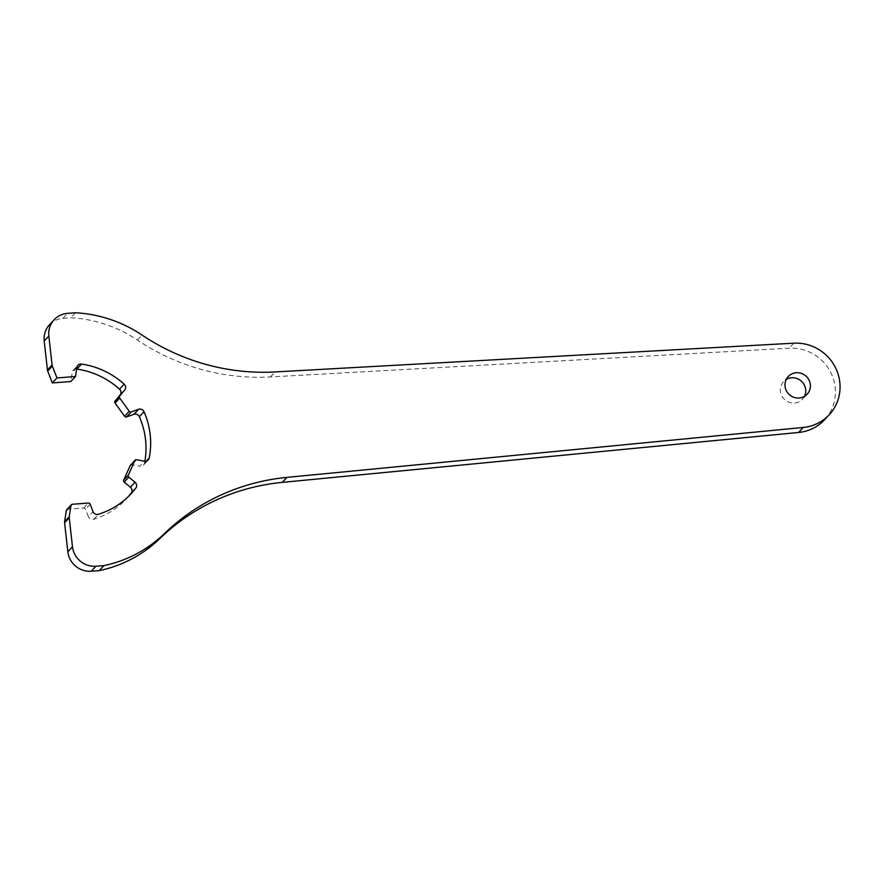 <?xml version="1.0" encoding="UTF-8"?>
<svg xmlns="http://www.w3.org/2000/svg" width="884" height="884" viewBox="0 0 884 884"><rect width="100%" height="100%" fill="white"/><g stroke="black" fill="none" stroke-linecap="round" stroke-linejoin="round"><path stroke-width="0.66" stroke-dasharray="4.42 3.31" d="M804.484 396.341A12.928 12.464 -137.2 0 1 780.417 391.358A12.928 12.464 -137.2 0 1 786.252 379.446M49.46 324.804A21.536 20.774 -137.2 0 1 62.897 318.373L70.83 317.765A130.313 125.694 -137.2 0 1 137.451 340.086A215.398 207.762 42.8 0 0 270.449 376.938L789.18 348.197A43.084 41.548 -137.2 0 1 835.159 387.192A43.084 41.548 -137.2 0 1 824.639 419.679M66.709 509.781A1.724 1.657 -137.2 0 1 67.792 509.261L83.737 508.046A1.724 1.657 -137.2 0 1 85.505 509.173L88.389 516.632L93.03 511.626M128.589 496.333A78.621 75.836 42.8 0 1 126.335 498.885A78.621 75.836 42.8 0 1 93.704 519.273A4.309 4.155 -137.2 0 1 88.389 516.632M130.423 465.238A1.724 1.657 -137.2 0 1 131.948 464.752L139.771 466.211L144.412 461.205M144.888 461.271A78.621 75.836 42.8 0 1 144.567 463.017A4.309 4.155 -137.2 0 1 139.771 466.211M76.621 369.059A4.309 4.155 42.8 0 0 72.223 372.484L70.842 381.523M75.471 312.77L70.83 317.765M76.864 367.49L72.223 372.484M270.449 376.938L275.09 371.932M793.821 343.191L789.18 348.197M137.451 340.086L142.081 335.08M62.897 318.373L67.527 313.367M144.567 463.017L146.313 461.128M136.578 459.746L131.948 464.752M93.704 519.273L98.345 514.267M90.135 504.178L85.505 509.173M83.737 508.046L88.367 503.051M72.422 504.256L67.792 509.261M807.158 394.176L802.528 399.181M73.25 370.341L77.891 365.335M126.335 498.885L130.965 493.88M143.562 464.984L148.203 459.978M788.208 376.606L783.567 381.612"/><path stroke-width="1.33" d="M786.252 379.446A12.928 12.464 -137.2 0 1 804.484 396.341M810.319 384.429A12.928 12.464 -137.2 0 1 793.821 397.325A12.928 12.464 -137.2 0 1 788.208 376.606A12.928 12.464 -137.2 0 1 810.319 384.429M128.589 496.333A78.621 75.836 42.8 0 0 131.175 493.084A4.309 4.155 -137.2 0 0 130.401 487.261L124.213 482.123A1.724 1.657 -137.2 0 1 123.716 480.1L130.136 465.68A1.724 1.657 -137.2 0 1 130.423 465.238L135.064 460.233A1.724 1.657 42.8 0 1 136.578 459.746L144.412 461.205A4.309 4.155 42.8 0 0 149.197 458.022A78.621 75.836 42.8 0 0 150.169 434.596A78.621 75.836 42.8 0 0 144.004 411.723A4.309 4.155 42.8 0 0 138.589 409.303L131.219 411.922A1.724 1.657 42.8 0 1 129.23 411.281L119.705 398.065A1.724 1.657 42.8 0 1 119.749 396.01L124.688 390.021A4.309 4.155 42.8 0 0 124.158 384.186A78.621 75.836 42.8 0 0 81.494 364.086A4.309 4.155 42.8 0 0 76.864 367.49L75.483 376.518L56.952 377.932L52.344 366.064A4.309 4.155 42.8 0 1 52.079 364.981L48.841 336.042A21.536 20.774 -137.2 0 1 54.101 319.798A21.536 20.774 -137.2 0 1 67.527 313.367L75.471 312.77A130.313 125.694 -137.2 0 1 142.081 335.08A215.398 207.762 42.8 0 0 275.09 371.932L793.821 343.191A43.084 41.548 -137.2 0 1 839.8 382.186A43.084 41.548 -137.2 0 1 829.28 414.673A43.084 41.548 -137.2 0 1 803.269 427.458L286.913 477.382A215.398 207.762 42.8 0 0 164.358 533.649A130.313 125.694 -137.2 0 1 103.837 565.627L95.892 566.235A21.536 20.774 -137.2 0 1 72.477 546.754L69.228 517.814L64.587 522.82A4.309 4.155 -137.2 0 1 64.609 521.715L66.3 510.632A1.724 1.657 -137.2 0 1 66.709 509.781L71.35 504.775A1.724 1.657 42.8 0 0 70.941 505.637L66.3 510.632M81.494 364.086L76.864 369.081A78.621 75.836 -137.2 0 1 119.528 389.192A4.309 4.155 -137.2 0 1 120.047 395.026L124.688 390.021M144.888 461.271A78.621 75.836 42.8 0 0 145.528 439.602A78.621 75.836 42.8 0 0 139.374 416.729A4.309 4.155 -137.2 0 0 133.948 414.309L126.578 416.928A1.724 1.657 -137.2 0 1 124.6 416.287L115.075 403.071A1.724 1.657 -137.2 0 1 115.108 401.016L120.047 395.026M829.28 414.673L824.639 419.679A43.084 41.548 -137.2 0 1 798.639 432.464L282.283 482.377A215.398 207.762 42.8 0 0 159.717 538.654A130.313 125.694 -137.2 0 1 99.196 570.633L91.262 571.23A21.536 20.774 -137.2 0 1 67.836 551.76L64.587 522.82M71.35 504.775A1.724 1.657 42.8 0 1 72.422 504.256L88.367 503.051A1.724 1.657 42.8 0 1 90.135 504.178L93.03 511.626A4.309 4.155 42.8 0 0 98.345 514.267A78.621 75.836 42.8 0 0 130.965 493.88A78.621 75.836 42.8 0 0 135.816 488.078A4.309 4.155 42.8 0 0 135.031 482.255L128.843 477.117L124.213 482.123M75.483 376.518L70.842 381.523L52.311 382.927L47.714 371.07A4.309 4.155 -137.2 0 1 47.449 369.987L44.2 341.047A21.536 20.774 -137.2 0 1 49.46 324.804L54.101 319.798M135.064 460.233A1.724 1.657 42.8 0 0 134.777 460.674L128.346 475.106A1.724 1.657 42.8 0 0 128.843 477.117M64.609 521.715L69.25 516.72L70.941 505.637M69.25 516.72A4.309 4.155 42.8 0 0 69.228 517.814M56.952 377.932L52.311 382.927M103.837 565.627L99.196 570.633M124.158 384.186L119.528 389.192M144.004 411.723L139.374 416.729M803.269 427.458L798.639 432.464M130.401 487.261L135.031 482.255M119.749 396.01L115.108 401.016M48.841 336.042L44.2 341.047M52.079 364.981L47.449 369.987M47.714 371.07L52.344 366.064M115.075 403.071L119.705 398.065M129.23 411.281L124.6 416.287M133.948 414.309L138.589 409.303M131.219 411.922L126.578 416.928M146.313 461.128L149.197 458.022M130.136 465.68L134.777 460.674M128.346 475.106L123.716 480.1M135.816 488.078L131.175 493.084M67.836 551.76L72.477 546.754M95.892 566.235L91.262 571.23M164.358 533.649L159.717 538.654M282.283 482.377L286.913 477.382"/></g></svg>
